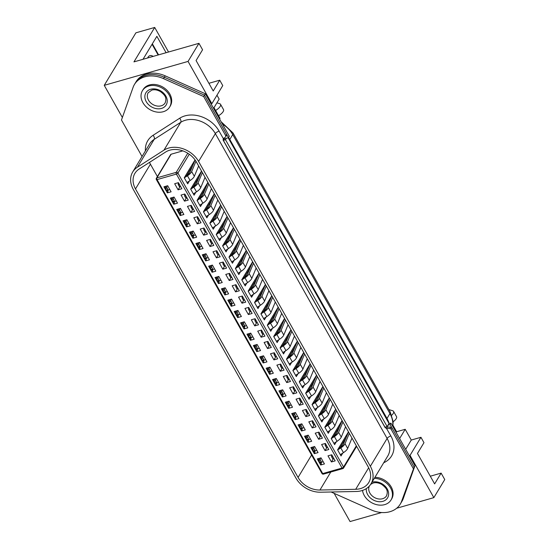 <?xml version="1.0" encoding="UTF-8"?>
<svg xmlns="http://www.w3.org/2000/svg" width="549" height="549" viewBox="0 0 549 549"><rect width="100%" height="100%" fill="white"/><g stroke="black" fill="none" stroke-linecap="round" stroke-linejoin="round"><path stroke-width="0.82" d="M228.48 137.71L204.502 95.155L164.343 77.237A25.927 20.203 -148.9 0 0 145.684 75.426A25.927 20.203 -148.9 0 0 135.315 83.036L136.152 81.643A25.927 20.203 -148.9 0 1 146.521 74.033A25.927 20.203 -148.9 0 1 165.18 75.844L205.347 93.762L229.324 136.317L228.48 137.71L224.184 138.938L223.347 140.324L384.993 427.204L387.141 426.587L225.495 139.714L226.332 138.321M331.102 491.993L371.241 509.904A25.927 20.203 -148.9 0 0 400.269 504.106L401.106 502.712A25.927 20.203 -148.9 0 0 402.465 499.844L414.111 467.137L390.126 424.583L387.978 425.201L387.141 426.587M226.421 135.5A1.297 1.009 -148.9 0 0 226.572 134.313L204.502 95.155L205.347 93.762M400.269 504.106A25.927 20.203 -148.9 0 0 401.628 501.23L402.465 499.844A25.927 20.203 -148.9 0 1 401.106 502.712L401.95 501.319A25.927 20.203 -148.9 0 0 403.309 498.451L414.948 465.751L390.97 423.197L389.021 423.471L387.978 425.201M403.309 498.451L414.948 465.751M390.97 423.197L390.126 424.583M228.192 137.792L389.021 423.471M225.495 139.714L223.347 140.324M216.924 102.821L219.682 103.692A8.029 2.958 -29.4 0 1 220.54 104.317A8.029 2.958 -29.4 0 1 215.592 110.486L220.025 118.358L219.6 119.071M168.55 52.011L154.708 27.45L133.956 61.879L198.951 43.33L188.053 61.419L104.248 85.335L122.372 117.486M143.008 59.299L156.863 36.316L166.1 52.711M211.056 103.905L211.866 103.672L188.053 61.419M211.866 103.672L222.764 85.589L219.73 80.209L213.232 90.99L196.075 60.541L202.574 49.76L198.951 43.33M430.292 476.209L441.128 473.121L444.752 479.551L433.847 497.634L410.041 455.375L409.231 455.608M216.965 95.21L219.161 99.108L213.575 108.373M214 107.666L215.592 110.486M393.002 425.338L396.611 431.74L396.186 432.454M396.611 431.74L405.203 429.291L399.624 438.555M405.203 429.291L411.27 440.051L405.684 449.315M411.27 440.051L420.939 437.292L410.041 455.375M420.939 437.292L423.972 442.672L417.473 453.453L434.63 483.902L441.128 473.121M334.163 493.366L350.049 521.55L381.63 512.54M396.673 508.244L433.847 497.634M154.708 27.45L135.905 32.816L104.248 85.335M208.901 83.297L219.73 80.209M388.877 409.561L392.72 410.776A8.029 2.958 -29.4 0 1 393.571 411.4L396.529 416.65A8.029 2.958 150.6 0 1 393.153 421.769M158.579 54.852L152.354 43.803M391.753 415.216A8.029 2.958 -29.4 0 0 393.571 411.4M220.54 104.317L223.498 109.567A8.029 2.958 150.6 0 1 218.55 115.736M158.119 54.982L152.073 44.256M163.293 111.715A15.88 12.373 -148.9 0 0 169.648 107.048A15.88 12.373 -148.9 0 0 166.326 91.306A15.88 12.373 -148.9 0 0 148.8 85.994A15.88 12.373 -148.9 0 0 142.445 90.66A15.88 12.373 -148.9 0 0 145.766 106.403A15.88 12.373 -148.9 0 0 163.293 111.715M169.648 107.048L170.272 106.005A15.88 12.373 -148.9 0 0 166.951 90.262A15.88 12.373 -148.9 0 0 149.431 84.951A15.88 12.373 -148.9 0 0 143.076 89.611L142.445 90.66M362.525 490.429A15.88 12.373 -148.9 0 0 384.684 504.627A15.88 12.373 -148.9 0 0 391.039 499.961A15.88 12.373 -148.9 0 0 389.207 485.913A15.88 12.373 -148.9 0 0 374.294 478.364M391.039 499.961L391.67 498.917A15.88 12.373 -148.9 0 0 389.831 484.87A15.88 12.373 -148.9 0 0 374.919 477.321M320.685 465.003L317.253 458.916L321.014 457.845L324.445 463.932L320.685 465.003L321.268 464.029L321.186 462.368M331.424 461.942L327.993 455.848L331.754 454.778L335.185 460.865L331.424 461.942L333.243 458.93M340.154 447.462L346.179 437.471M342.768 453.083L341.025 455.972L337.594 449.885L348.464 431.857M314.296 453.666L310.864 447.579L314.625 446.502L318.056 452.596L314.296 453.666L314.879 452.692L314.797 451.031M325.035 450.599L321.604 444.512L325.365 443.441L328.796 449.528L325.035 450.599L326.854 447.593M333.765 436.126L339.79 426.134M336.379 441.746L334.636 444.635L331.205 438.548L342.075 420.52M307.907 442.329L304.475 436.235L308.236 435.165L311.667 441.252L307.907 442.329L308.49 441.355L308.408 439.694M318.646 439.262L315.215 433.175L318.976 432.097L322.407 438.191L318.646 439.262L320.465 436.249M325.571 425.955L327.389 424.775L333.401 414.797M329.99 430.402L328.247 433.298L324.816 427.211L335.686 409.183M301.518 430.992L298.086 424.899L301.847 423.828L305.278 429.915L301.518 430.992L302.101 430.018L302.019 428.35M312.257 427.925L308.826 421.831L312.587 420.76L316.018 426.848L312.257 427.925L314.076 424.912A0.974 0.494 -105.9 0 1 314.007 424.933A0.974 0.494 -105.9 0 1 313.431 424.521L314.529 424.205M320.987 413.452L327.012 403.453M323.601 419.065L321.858 421.961L318.427 415.868L329.297 397.84M295.129 419.649L291.697 413.562L295.458 412.491L298.889 418.578L295.129 419.649L295.712 418.674L295.63 417.014M305.868 416.588L302.437 410.494L306.198 409.424L309.629 415.511L305.868 416.588L307.687 413.575A0.974 0.494 -105.9 0 1 307.618 413.596A0.974 0.494 -105.9 0 1 307.042 413.177L308.14 412.869M312.793 403.282L314.611 402.101L320.623 392.116M317.212 407.729L315.469 410.618L312.038 404.531L322.908 386.503M288.74 408.312L285.308 402.225L289.069 401.147L292.5 407.241L288.74 408.312L289.323 407.337L289.241 405.677M299.479 405.244L296.048 399.157L299.809 398.087L303.24 404.174L299.479 405.244L301.298 402.239M308.209 390.771L314.234 380.78M310.823 396.392L309.08 399.281L305.649 393.194L316.519 375.166M282.351 396.975L278.919 390.888L282.68 389.811L286.111 395.898L282.351 396.975L282.934 396.001L282.852 394.34M293.091 393.908L289.659 387.82L293.42 386.743L296.851 392.837L293.091 393.908L294.909 390.895M301.82 379.434L307.845 369.443M304.434 385.048L302.691 387.944L299.26 381.857L310.13 363.829M275.962 385.638L272.53 379.544L276.291 378.474L279.722 384.561L275.962 385.638L276.545 384.664L276.463 383.003M286.702 382.571L283.27 376.484L287.031 375.406L290.462 381.493L286.702 382.571L288.52 379.558M295.431 368.098L301.456 358.099M298.045 373.711L296.302 376.607L292.871 370.513L303.741 352.485M269.573 374.294L266.141 368.207L269.902 367.137L273.333 373.224L269.573 374.294L270.156 373.32L270.074 371.659M280.313 371.234L276.881 365.14L280.642 364.069L284.073 370.156L280.313 371.234L282.131 368.221A0.974 0.494 -105.9 0 1 282.062 368.242A0.974 0.494 -105.9 0 1 281.486 367.823L282.584 367.514M287.237 357.927L289.055 356.747L295.067 346.762M291.656 362.374L289.913 365.263L286.482 359.176L297.352 341.149M263.184 362.958L259.752 356.871L263.513 355.793L266.944 361.887L263.184 362.958L263.767 361.983L263.685 360.322M273.924 359.89L270.492 353.803L274.253 352.733L277.684 358.82L273.924 359.89L275.742 356.884A0.974 0.494 -105.9 0 1 275.673 356.898A0.974 0.494 -105.9 0 1 275.097 356.486L276.195 356.171M280.848 346.591L282.666 345.41L288.678 335.425M285.267 351.037L283.524 353.927L280.093 347.84L290.963 329.812M256.795 351.621L253.364 345.534L257.124 344.456L260.555 350.55L256.795 351.621L257.378 350.646L257.296 348.986M267.535 348.553L264.103 342.466L267.864 341.389L271.295 347.483L267.535 348.553L269.353 345.547M276.264 334.08L282.289 324.088M278.878 339.694L277.135 342.59L273.704 336.503L284.574 318.475M250.406 340.284L246.975 334.19L250.735 333.119L254.166 339.207L250.406 340.284L250.989 339.309L250.907 337.649M261.146 337.216L257.714 331.129L261.475 330.052L264.906 336.139L261.146 337.216L262.964 334.204M269.875 322.743L275.9 312.745M272.489 328.357L270.746 331.253L267.315 325.159L278.185 307.131M244.017 328.94L240.586 322.853L244.346 321.783L247.777 327.87L244.017 328.94L244.6 327.966L244.518 326.305M254.757 325.88L251.332 319.786L255.086 318.715L258.517 324.802L254.757 325.88L256.575 322.867M261.681 312.573L263.499 311.393L269.511 301.408M266.1 317.02L264.357 319.909L260.926 313.822L271.796 295.794M237.628 317.603L234.197 311.516L237.957 310.439L241.388 316.533L237.628 317.603L238.211 316.629L238.129 314.968M248.368 314.536L244.943 308.449L248.697 307.378L252.128 313.465L248.368 314.536L250.186 311.53A0.974 0.494 -105.9 0 1 250.118 311.544A0.974 0.494 -105.9 0 1 249.541 311.132L250.639 310.816M255.292 301.236L257.11 300.056L263.122 290.071M259.711 305.683L257.968 308.572L254.537 302.485L265.407 284.457M231.239 306.267L227.808 300.179L231.568 299.102L234.999 305.196L231.239 306.267L231.822 305.292L231.74 303.631M241.985 303.199L238.554 297.112L242.308 296.035L245.739 302.128L241.985 303.199L243.797 300.193A0.974 0.494 -105.9 0 1 243.729 300.207A0.974 0.494 -105.9 0 1 243.152 299.795L244.25 299.479M250.708 288.726L256.733 278.734M253.329 294.339L251.579 297.235L248.148 291.148L259.018 273.121M224.85 294.93L221.419 288.836L225.179 287.765L228.61 293.852L224.85 294.93L225.433 293.955L225.351 292.294M235.596 291.862L232.165 285.775L235.919 284.698L239.35 290.792L235.596 291.862L237.408 288.849M244.319 277.389L250.344 267.39M246.94 283.003L245.19 285.899L241.759 279.805L252.629 261.784M218.461 283.586L215.03 277.499L218.79 276.428L222.221 282.515L218.461 283.586L219.044 282.618L218.962 280.951M229.208 280.525L225.776 274.431L229.537 273.361L232.961 279.448L229.208 280.525L231.019 277.513M237.93 266.052L243.955 256.054M240.551 271.666L238.801 274.555L235.37 268.468L246.24 250.44M212.072 272.249L208.641 266.162L212.401 265.092L215.832 271.179L212.072 272.249L212.655 271.275L212.573 269.614M222.819 269.182L219.387 263.095L223.148 262.024L226.572 268.111L222.819 269.182L224.63 266.176M229.736 255.882L231.554 254.702L237.566 244.717M234.162 260.329L232.412 263.218L228.981 257.131L239.851 239.103M205.683 260.912L202.252 254.825L206.012 253.748L209.444 259.842L205.683 260.912L206.266 259.938L206.184 258.277M216.43 257.845L212.998 251.758L216.759 250.68L220.183 256.774L216.43 257.845L218.241 254.839A0.974 0.494 -105.9 0 1 218.173 254.853A0.974 0.494 -105.9 0 1 217.596 254.441L218.694 254.125M225.152 243.372L231.177 233.38M227.773 248.985L226.023 251.881L222.592 245.794L233.462 227.766M199.294 249.575L195.863 243.482L199.623 242.411L203.055 248.498L199.294 249.575L199.877 248.601L199.795 246.94M210.041 246.508L206.609 240.421L210.37 239.343L213.801 245.437L210.041 246.508L211.852 243.495M216.958 233.201L218.777 232.021L224.788 222.036M221.384 237.648L219.634 240.544L216.203 234.45L227.073 216.43M192.905 238.232L189.474 232.145L193.234 231.074L196.666 237.161L192.905 238.232L193.495 237.264L193.406 235.596M203.652 235.171L200.22 229.077L203.981 228.007L207.412 234.094L203.652 235.171L205.463 232.158M212.374 220.698L218.399 210.699M214.995 226.312L213.245 229.201L209.821 223.114L220.684 205.086M186.516 226.895L183.085 220.808L186.845 219.737L190.277 225.824L186.516 226.895L187.106 225.92L187.017 224.26M197.263 223.827L193.831 217.74L197.592 216.67L201.023 222.757L197.263 223.827L199.074 220.822M205.985 209.354L212.01 199.362M208.606 214.975L206.856 217.864L203.432 211.777L214.295 193.749M180.127 215.558L176.696 209.471L180.456 208.394L183.888 214.487L180.127 215.558L180.717 214.584L180.628 212.923M190.874 212.49L187.442 206.403L191.203 205.333L194.634 211.42L190.874 212.49L192.685 209.485M197.791 199.184L199.61 198.004L205.621 188.026M202.217 203.631L200.474 206.527L197.043 200.44L207.906 182.412M173.738 204.221L170.307 198.127L174.067 197.057L177.499 203.144L173.738 204.221L174.328 203.247L174.239 201.586M184.485 201.154L181.053 195.067L184.814 193.989L188.245 200.083L184.485 201.154L186.296 198.141A0.974 0.494 -105.9 0 1 186.235 198.162A0.974 0.494 -105.9 0 1 185.651 197.75L186.749 197.434M193.207 186.681L199.232 176.689M195.828 192.294L194.085 195.19L190.654 189.096L201.517 171.075M167.349 192.884L163.918 186.79L167.678 185.72L171.11 191.807L167.349 192.884L167.939 191.91L167.85 190.242M178.096 189.817L174.664 183.723L178.425 182.652L181.856 188.739L178.096 189.817L179.907 186.804A0.974 0.494 -105.9 0 1 179.846 186.825A0.974 0.494 -105.9 0 1 179.262 186.413L180.36 186.097M185.013 176.51L186.832 175.33L192.843 165.345M189.439 180.957L187.696 183.853L184.265 177.759L195.039 159.883M156.376 178.24A1.297 1.297 0 0 0 156.355 179.55A1.297 0.48 150.6 0 0 157.062 179.605L322.702 473.567L342.041 468.05L176.401 174.088L157.062 179.605A1.297 0.659 -105.9 0 1 156.89 177.862A1.297 1.009 -148.9 0 0 156.376 178.24L170.629 154.592A1.297 1.009 31.1 0 1 171.144 154.214L156.89 177.862L176.229 172.345L187.758 153.226M182.844 150.872L171.144 154.214M149.52 162.374A20.738 16.161 -148.9 0 0 150.46 164.254L157.391 176.552M167.939 191.91L167.116 190.455M165.338 187.291L164.899 186.516M174.328 203.247L173.505 201.792M171.727 198.635L171.288 197.853M180.717 214.584L179.894 213.129M178.116 209.972L177.677 209.19M187.106 225.92L186.283 224.472M184.505 221.309L184.066 220.526M193.495 237.264L192.672 235.809M190.894 232.646L190.455 231.863M199.877 248.601L199.061 247.146M197.283 243.989L196.844 243.207M206.266 259.938L205.45 258.483M203.672 255.326L203.233 254.544M212.655 271.275L211.839 269.827M210.061 266.663L209.622 265.881M219.044 282.618L218.228 281.163M216.45 278L216.011 277.218M225.433 293.955L224.616 292.5M222.839 289.344L222.4 288.561M231.822 305.292L231.005 303.837M229.228 300.68L228.789 299.898M238.211 316.629L237.394 315.181M235.617 312.017L235.171 311.235M244.6 327.966L243.783 326.518M242.006 323.354L241.56 322.572M250.989 339.309L250.172 337.855M248.395 334.698L247.949 333.916M257.378 350.646L256.561 349.191M254.784 346.035L254.338 345.252M263.767 361.983L262.95 360.535M261.173 357.372L260.727 356.589M270.156 373.32L269.339 371.872M267.562 368.708L267.116 367.926M276.545 384.664L275.728 383.209M273.951 380.045L273.505 379.27M282.934 396.001L282.117 394.546M280.34 391.389L279.894 390.607M289.323 407.337L288.506 405.889M286.729 402.726L286.283 401.943M295.712 418.674L294.895 417.226M293.118 414.063L292.672 413.28M302.101 430.018L301.284 428.563M299.507 425.4L299.061 424.624M308.49 441.355L307.673 439.9M305.896 436.743L305.45 435.961M314.879 452.692L314.062 451.244M312.285 448.08L311.839 447.298M321.268 464.029L320.451 462.581M318.674 459.417L318.228 458.635M196.439 162.065A20.738 16.161 -148.9 0 0 169.785 150.172A20.738 16.161 -148.9 0 0 165.661 152.011L139.096 169.065A20.738 16.161 -148.9 0 0 134.93 173.312A20.738 16.161 -148.9 0 0 135.5 188.925L298.066 477.438A20.738 16.161 -148.9 0 0 319.95 490.024L355.704 489.289A20.738 16.161 -148.9 0 0 368.77 482.502A20.738 16.161 -148.9 0 0 368.201 466.89L196.439 162.065M168.605 148.072A23.332 18.186 -148.9 0 0 163.959 150.145L137.401 167.191A23.332 18.186 -148.9 0 0 132.707 171.974A23.332 18.186 -148.9 0 0 133.352 189.535L295.918 478.049A23.332 18.186 -148.9 0 0 320.541 492.213L356.294 491.479A23.332 18.186 -148.9 0 0 370.994 483.841A23.332 18.186 -148.9 0 0 370.349 466.279L198.587 161.447A23.332 18.186 -148.9 0 0 168.605 148.072M370.994 483.841L387.766 456.02A23.332 18.186 -148.9 0 0 387.12 438.452L215.359 133.627A3.239 1.194 150.6 0 1 219.092 131.122L223.354 138.677L225.577 136.893A1.297 1.009 -148.9 0 0 225.728 135.706L203.665 96.549L163.506 78.631A25.927 20.203 -148.9 0 0 144.847 76.812A25.927 20.203 -148.9 0 0 134.471 84.429A25.927 20.203 -148.9 0 0 133.112 87.298L121.473 120.005L142.04 156.492M203.665 96.549L204.502 95.155L164.343 77.237A25.927 20.203 -148.9 0 0 145.684 75.426A25.927 20.203 -148.9 0 0 135.315 83.036L134.471 84.429M401.628 501.23L414.111 467.137L392.041 427.98A1.297 1.009 -148.9 0 0 390.778 427.197L387.32 426.992L386.475 428.385L390.854 435.947A26.572 20.711 31.1 0 1 383.696 462.766M413.267 468.53L391.204 429.373A1.297 1.009 -148.9 0 0 389.941 428.584L386.599 428.392M223.354 138.677L223.072 140.009L385.172 427.678L386.475 428.385M223.072 140.009L223.937 138.581L224.157 138.979M178.411 182.659L178.192 183.805A0.974 0.494 -105.9 0 0 178.404 184.889L179.262 186.413M186.832 175.33A5.833 2.148 -29.4 0 0 189.988 172.173L195.094 159.958M186.969 182.563L190.126 180.511A7.775 2.862 -29.4 0 0 194.332 176.304L198.649 165.976M195.972 161.276L191.67 171.576A7.775 2.862 150.6 0 1 187.463 175.783L184.306 177.835M167.129 185.878L166.91 187.024A0.974 0.494 74.1 0 0 167.122 188.108L167.98 189.631A0.974 0.494 74.1 0 0 168.564 190.043A0.974 0.494 74.1 0 0 168.605 190.029L169.778 189.446M165.517 186.337L165.304 187.483A0.974 0.494 -105.9 0 0 165.51 188.568L166.368 190.091L167.98 189.631M168.516 190.05L166.992 190.489A0.974 0.494 -105.9 0 1 166.951 190.503A0.974 0.494 -105.9 0 1 166.368 190.091M173.518 197.215L173.299 198.361A0.974 0.494 74.1 0 0 173.511 199.445L174.369 200.968A0.974 0.494 74.1 0 0 174.953 201.38A0.974 0.494 74.1 0 0 174.994 201.366L176.167 200.783M171.906 197.674L171.693 198.82A0.974 0.494 -105.9 0 0 171.899 199.905L172.757 201.428L174.369 200.968M174.905 201.387L173.381 201.826A0.974 0.494 -105.9 0 1 173.34 201.84A0.974 0.494 -105.9 0 1 172.757 201.428M179.907 208.551L179.688 209.704A0.974 0.494 74.1 0 0 179.9 210.782L180.758 212.305A0.974 0.494 74.1 0 0 181.342 212.717A0.974 0.494 74.1 0 0 181.383 212.703L182.556 212.12M178.295 209.011L178.082 210.164A0.974 0.494 -105.9 0 0 178.288 211.241L179.146 212.765L180.758 212.305M181.294 212.731L179.77 213.163A0.974 0.494 -105.9 0 1 179.729 213.177A0.974 0.494 -105.9 0 1 179.146 212.765M186.296 219.888L186.077 221.041A0.974 0.494 74.1 0 0 186.289 222.125L187.147 223.642A0.974 0.494 74.1 0 0 187.731 224.061A0.974 0.494 74.1 0 0 187.772 224.04L188.945 223.464M184.684 220.348L184.464 221.501A0.974 0.494 -105.9 0 0 184.677 222.585L185.535 224.102L187.147 223.642M187.683 224.067L186.159 224.5A0.974 0.494 -105.9 0 1 186.118 224.52A0.974 0.494 -105.9 0 1 185.535 224.102M192.685 231.232L192.466 232.378A0.974 0.494 74.1 0 0 192.678 233.462L193.536 234.986A0.974 0.494 74.1 0 0 194.12 235.397A0.974 0.494 74.1 0 0 194.161 235.384L195.334 234.8M191.073 231.692L190.853 232.838A0.974 0.494 -105.9 0 0 191.066 233.922L191.924 235.446L193.536 234.986M194.072 235.404L192.548 235.844A0.974 0.494 -105.9 0 1 192.507 235.857A0.974 0.494 -105.9 0 1 191.924 235.446M199.074 242.569L198.855 243.715A0.974 0.494 74.1 0 0 199.067 244.799L199.925 246.323A0.974 0.494 74.1 0 0 200.509 246.734A0.974 0.494 74.1 0 0 200.55 246.721L201.723 246.137M197.462 243.029L197.242 244.175A0.974 0.494 -105.9 0 0 197.455 245.259L198.313 246.782L199.925 246.323M200.46 246.741L198.937 247.18A0.974 0.494 -105.9 0 1 198.896 247.194A0.974 0.494 -105.9 0 1 198.313 246.782M205.463 253.906L205.244 255.059A0.974 0.494 74.1 0 0 205.456 256.136L206.314 257.659A0.974 0.494 74.1 0 0 206.898 258.071A0.974 0.494 74.1 0 0 206.939 258.057L208.112 257.474M203.851 254.365L203.631 255.518A0.974 0.494 -105.9 0 0 203.844 256.596L204.702 258.119L206.314 257.659M206.849 258.085L205.326 258.517A0.974 0.494 -105.9 0 1 205.285 258.531A0.974 0.494 -105.9 0 1 204.702 258.119M184.8 193.996L184.581 195.142A0.974 0.494 -105.9 0 0 184.793 196.226L185.651 197.75M191.402 187.847L193.221 186.667A5.833 2.148 -29.4 0 0 196.377 183.51L201.552 171.13M193.358 193.9L196.515 191.848A7.775 2.862 -29.4 0 0 200.721 187.641L205.038 177.313M202.375 172.592L198.059 182.92A7.775 2.862 150.6 0 1 193.852 187.127L190.695 189.172M191.189 205.333L190.97 206.479A0.974 0.494 -105.9 0 0 191.182 207.563L192.04 209.087L193.138 208.771M199.61 198.004A5.833 2.148 -29.4 0 0 202.766 194.854L207.941 182.467M192.624 209.498L192.665 209.485A0.974 0.494 -105.9 0 1 192.624 209.498A0.974 0.494 -105.9 0 1 192.04 209.087M199.747 205.237L202.904 203.185A7.775 2.862 -29.4 0 0 207.11 198.978L211.427 188.657M208.764 183.929L204.448 194.257A7.775 2.862 150.6 0 1 200.241 198.464L197.084 200.515M197.578 216.67L197.359 217.823A0.974 0.494 -105.9 0 0 197.571 218.907L198.429 220.423L199.527 220.115M204.18 210.528L205.999 209.347A5.833 2.148 -29.4 0 0 209.155 206.191L214.33 193.811M199.006 220.842L199.054 220.822A0.974 0.494 -105.9 0 1 199.006 220.842A0.974 0.494 -105.9 0 1 198.429 220.423M206.136 216.574L209.293 214.529A7.775 2.862 -29.4 0 0 213.499 210.315L217.816 199.994M215.153 195.266L210.837 205.594A7.775 2.862 150.6 0 1 206.63 209.8L203.473 211.852M203.967 228.007L203.748 229.159A0.974 0.494 -105.9 0 0 203.96 230.244L204.818 231.767L205.916 231.452M210.569 221.865L212.388 220.684A5.833 2.148 -29.4 0 0 215.544 217.528L220.719 205.148M205.395 232.179L205.443 232.158A0.974 0.494 -105.9 0 1 205.395 232.179A0.974 0.494 -105.9 0 1 204.818 231.767M212.525 227.917L215.682 225.865A7.775 2.862 -29.4 0 0 219.888 221.659L224.205 211.331M221.542 206.609L217.226 216.93A7.775 2.862 150.6 0 1 213.019 221.137L209.862 223.189M210.356 239.35L210.137 240.496A0.974 0.494 -105.9 0 0 210.349 241.581L211.207 243.104L212.305 242.788M218.777 232.021A5.833 2.148 -29.4 0 0 221.933 228.864L227.108 216.484M211.784 243.516L211.832 243.502A0.974 0.494 -105.9 0 1 211.784 243.516A0.974 0.494 -105.9 0 1 211.207 243.104M218.914 239.254L222.071 237.202A7.775 2.862 -29.4 0 0 226.277 232.996L230.594 222.668M227.931 217.946L223.615 228.267A7.775 2.862 150.6 0 1 219.408 232.481L216.251 234.526M216.745 250.687L216.526 251.833A0.974 0.494 -105.9 0 0 216.738 252.917L217.596 254.441M223.347 244.538L225.165 243.358A5.833 2.148 -29.4 0 0 228.322 240.208L233.497 227.821M225.303 250.591L228.459 248.539A7.775 2.862 -29.4 0 0 232.666 244.332L236.983 234.011M234.32 229.283L230.004 239.611A7.775 2.862 150.6 0 1 225.797 243.818L222.64 245.87M211.852 265.242L211.633 266.395A0.974 0.494 74.1 0 0 211.845 267.48L212.703 268.996A0.974 0.494 74.1 0 0 213.287 269.415A0.974 0.494 74.1 0 0 213.328 269.394L214.501 268.818M210.24 265.702L210.02 266.855A0.974 0.494 -105.9 0 0 210.233 267.939L211.091 269.456L212.703 268.996M213.238 269.422L211.715 269.854A0.974 0.494 -105.9 0 1 211.674 269.875A0.974 0.494 -105.9 0 1 211.091 269.456M218.241 276.586L218.022 277.732A0.974 0.494 74.1 0 0 218.234 278.817L219.092 280.34A0.974 0.494 74.1 0 0 219.675 280.752A0.974 0.494 74.1 0 0 219.717 280.731L220.89 280.155M216.629 277.046L216.409 278.192A0.974 0.494 -105.9 0 0 216.622 279.276L217.479 280.8L219.092 280.34M219.627 280.759L218.104 281.191A0.974 0.494 -105.9 0 1 218.063 281.212A0.974 0.494 -105.9 0 1 217.479 280.8M224.63 287.923L224.411 289.069A0.974 0.494 74.1 0 0 224.623 290.153L225.481 291.677A0.974 0.494 74.1 0 0 226.064 292.089A0.974 0.494 74.1 0 0 226.106 292.075L227.279 291.492M223.018 288.383L222.798 289.529A0.974 0.494 -105.9 0 0 223.011 290.613L223.868 292.137L225.481 291.677M226.016 292.095L224.493 292.535A0.974 0.494 -105.9 0 1 224.452 292.548A0.974 0.494 -105.9 0 1 223.868 292.137M231.019 299.26L230.8 300.406A0.974 0.494 74.1 0 0 231.012 301.49L231.87 303.014A0.974 0.494 74.1 0 0 232.453 303.425A0.974 0.494 74.1 0 0 232.495 303.412L233.668 302.828M229.407 299.72L229.187 300.873A0.974 0.494 -105.9 0 0 229.4 301.95L230.257 303.473L231.87 303.014M232.405 303.439L230.882 303.872A0.974 0.494 -105.9 0 1 230.841 303.885A0.974 0.494 -105.9 0 1 230.257 303.473M237.408 310.597L237.189 311.75A0.974 0.494 74.1 0 0 237.401 312.834L238.259 314.351A0.974 0.494 74.1 0 0 238.842 314.769A0.974 0.494 74.1 0 0 238.884 314.749L240.057 314.172M235.796 311.057L235.576 312.209A0.974 0.494 -105.9 0 0 235.789 313.294L236.646 314.81L238.259 314.351M238.794 314.776L237.271 315.208A0.974 0.494 -105.9 0 1 237.23 315.229A0.974 0.494 -105.9 0 1 236.646 314.81M243.797 321.94L243.578 323.087A0.974 0.494 74.1 0 0 243.79 324.171L244.648 325.694A0.974 0.494 74.1 0 0 245.231 326.106A0.974 0.494 74.1 0 0 245.273 326.085L246.446 325.509M242.184 322.4L241.965 323.546A0.974 0.494 -105.9 0 0 242.178 324.631L243.035 326.154L244.648 325.694M245.183 326.113L243.66 326.545A0.974 0.494 -105.9 0 1 243.619 326.566A0.974 0.494 -105.9 0 1 243.035 326.154M250.186 333.277L249.967 334.423A0.974 0.494 74.1 0 0 250.179 335.508L251.037 337.031A0.974 0.494 74.1 0 0 251.62 337.443A0.974 0.494 74.1 0 0 251.662 337.429L252.835 336.846M248.573 333.737L248.354 334.883A0.974 0.494 -105.9 0 0 248.567 335.967L249.424 337.491L251.037 337.031M251.572 337.45L250.049 337.889A0.974 0.494 -105.9 0 1 250.008 337.903A0.974 0.494 -105.9 0 1 249.424 337.491M256.575 344.614L256.356 345.76A0.974 0.494 74.1 0 0 256.568 346.844L257.426 348.368A0.974 0.494 74.1 0 0 258.009 348.78A0.974 0.494 74.1 0 0 258.051 348.766L259.224 348.183M254.962 345.074L254.743 346.22A0.974 0.494 -105.9 0 0 254.956 347.304L255.813 348.828L257.426 348.368M257.961 348.793L256.438 349.226A0.974 0.494 -105.9 0 1 256.397 349.239A0.974 0.494 -105.9 0 1 255.813 348.828M262.964 355.951L262.745 357.104A0.974 0.494 74.1 0 0 262.957 358.188L263.815 359.705A0.974 0.494 74.1 0 0 264.398 360.123A0.974 0.494 74.1 0 0 264.44 360.103L265.613 359.526M261.351 356.411L261.132 357.564A0.974 0.494 -105.9 0 0 261.345 358.648L262.202 360.165L263.815 359.705M264.35 360.13L262.827 360.563A0.974 0.494 -105.9 0 1 262.786 360.583A0.974 0.494 -105.9 0 1 262.202 360.165M269.353 367.288L269.134 368.441A0.974 0.494 74.1 0 0 269.346 369.525L270.204 371.049A0.974 0.494 74.1 0 0 270.781 371.46A0.974 0.494 74.1 0 0 270.829 371.44L272.002 370.863M267.74 367.755L267.521 368.901A0.974 0.494 -105.9 0 0 267.734 369.985L268.591 371.508L270.204 371.049M270.739 371.467L269.216 371.899A0.974 0.494 -105.9 0 1 269.175 371.92A0.974 0.494 -105.9 0 1 268.591 371.508M275.742 378.632L275.523 379.778A0.974 0.494 74.1 0 0 275.735 380.862L276.593 382.385A0.974 0.494 74.1 0 0 277.17 382.797A0.974 0.494 74.1 0 0 277.218 382.783L278.391 382.2M274.129 379.091L273.91 380.237A0.974 0.494 -105.9 0 0 274.123 381.322L274.98 382.845L276.593 382.385M277.128 382.804L275.605 383.243A0.974 0.494 -105.9 0 1 275.564 383.257A0.974 0.494 -105.9 0 1 274.98 382.845M282.131 389.968L281.912 391.114A0.974 0.494 74.1 0 0 282.124 392.199L282.982 393.722A0.974 0.494 74.1 0 0 283.558 394.134A0.974 0.494 74.1 0 0 283.607 394.12L284.78 393.537M280.518 390.428L280.299 391.574A0.974 0.494 -105.9 0 0 280.512 392.659L281.369 394.182L282.982 393.722M283.517 394.148L281.994 394.58A0.974 0.494 -105.9 0 1 281.953 394.594A0.974 0.494 -105.9 0 1 281.369 394.182M288.52 401.305L288.3 402.458A0.974 0.494 74.1 0 0 288.513 403.536L289.371 405.059A0.974 0.494 74.1 0 0 289.947 405.478A0.974 0.494 74.1 0 0 289.996 405.457L291.169 404.881M286.907 401.765L286.688 402.918A0.974 0.494 -105.9 0 0 286.901 404.002L287.758 405.519L289.371 405.059M289.906 405.485L288.383 405.917A0.974 0.494 -105.9 0 1 288.342 405.937A0.974 0.494 -105.9 0 1 287.758 405.519M294.909 412.642L294.689 413.795A0.974 0.494 74.1 0 0 294.902 414.879L295.76 416.403A0.974 0.494 74.1 0 0 296.336 416.815A0.974 0.494 74.1 0 0 296.385 416.794L297.558 416.217M293.296 413.102L293.077 414.255A0.974 0.494 -105.9 0 0 293.29 415.339L294.147 416.863L295.76 416.403M296.295 416.821L294.772 417.254A0.974 0.494 -105.9 0 1 294.731 417.274A0.974 0.494 -105.9 0 1 294.147 416.863M301.298 423.986L301.078 425.132A0.974 0.494 74.1 0 0 301.291 426.216L302.149 427.74A0.974 0.494 74.1 0 0 302.725 428.151A0.974 0.494 74.1 0 0 302.774 428.138L303.947 427.554M299.685 424.446L299.466 425.592A0.974 0.494 -105.9 0 0 299.679 426.676L300.536 428.199L302.149 427.74M302.684 428.158L301.161 428.597A0.974 0.494 -105.9 0 1 301.12 428.611A0.974 0.494 -105.9 0 1 300.536 428.199M307.687 435.323L307.467 436.469A0.974 0.494 74.1 0 0 307.68 437.553L308.538 439.076A0.974 0.494 74.1 0 0 309.114 439.488A0.974 0.494 74.1 0 0 309.162 439.474L310.336 438.891M306.074 435.782L305.855 436.929A0.974 0.494 -105.9 0 0 306.067 438.013L306.925 439.536L308.538 439.076M309.073 439.495L307.55 439.934A0.974 0.494 -105.9 0 1 307.509 439.948A0.974 0.494 -105.9 0 1 306.925 439.536M314.076 446.66L313.856 447.812A0.974 0.494 74.1 0 0 314.069 448.89L314.927 450.413A0.974 0.494 74.1 0 0 315.503 450.825A0.974 0.494 74.1 0 0 315.551 450.811L316.725 450.235M312.463 447.119L312.244 448.272A0.974 0.494 -105.9 0 0 312.456 449.35L313.314 450.873L314.927 450.413M315.462 450.839L313.939 451.271A0.974 0.494 -105.9 0 1 313.898 451.292A0.974 0.494 -105.9 0 1 313.314 450.873M320.465 457.996L320.245 459.149A0.974 0.494 74.1 0 0 320.458 460.234L321.316 461.757A0.974 0.494 74.1 0 0 321.892 462.169A0.974 0.494 74.1 0 0 321.94 462.148L323.114 461.572M318.852 458.456L318.633 459.609A0.974 0.494 -105.9 0 0 318.845 460.693L319.703 462.217L321.316 461.757M321.851 462.176L320.328 462.608A0.974 0.494 -105.9 0 1 320.287 462.629A0.974 0.494 -105.9 0 1 319.703 462.217M223.134 262.024L222.915 263.177A0.974 0.494 -105.9 0 0 223.127 264.254L223.985 265.778L225.083 265.469M231.554 254.702A5.833 2.148 -29.4 0 0 234.711 251.545L239.886 239.165M224.562 266.196L224.61 266.176A0.974 0.494 -105.9 0 1 224.562 266.196A0.974 0.494 -105.9 0 1 223.985 265.778M231.692 261.928L234.848 259.876A7.775 2.862 -29.4 0 0 239.055 255.669L243.372 245.348M240.709 240.62L236.393 250.948A7.775 2.862 150.6 0 1 232.186 255.155L229.029 257.207M229.523 273.361L229.304 274.514A0.974 0.494 -105.9 0 0 229.516 275.598L230.374 277.121L231.472 276.806M236.125 267.219L237.943 266.039A5.833 2.148 -29.4 0 0 241.1 262.882L246.275 250.502M230.951 277.533L230.999 277.513A0.974 0.494 -105.9 0 1 230.951 277.533A0.974 0.494 -105.9 0 1 230.374 277.121M238.081 273.265L241.237 271.22A7.775 2.862 -29.4 0 0 245.444 267.013L249.761 256.685M247.098 251.964L242.782 262.285A7.775 2.862 150.6 0 1 238.575 266.491L235.418 268.543M235.912 284.705L235.693 285.851A0.974 0.494 -105.9 0 0 235.905 286.935L236.763 288.458L237.861 288.143M242.514 278.556L244.332 277.375A5.833 2.148 -29.4 0 0 247.489 274.219L252.664 261.839M237.34 288.87L237.388 288.856A0.974 0.494 -105.9 0 1 237.34 288.87A0.974 0.494 -105.9 0 1 236.763 288.458M244.47 284.608L247.626 282.557A7.775 2.862 -29.4 0 0 251.833 278.35L256.15 268.022M253.487 263.3L249.171 273.622A7.775 2.862 150.6 0 1 244.964 277.835L241.807 279.88M242.301 296.041L242.082 297.187A0.974 0.494 -105.9 0 0 242.294 298.272L243.152 299.795M248.903 289.893L250.721 288.712A5.833 2.148 -29.4 0 0 253.878 285.562L259.053 273.176M250.859 295.945L254.015 293.893A7.775 2.862 -29.4 0 0 258.222 289.687L262.532 279.366M259.876 274.637L255.559 284.965A7.775 2.862 150.6 0 1 251.353 289.172L248.196 291.224M248.69 307.378L248.471 308.531A0.974 0.494 -105.9 0 0 248.683 309.609L249.541 311.132M257.11 300.056A5.833 2.148 -29.4 0 0 260.267 296.899L265.442 284.519M257.248 307.282L260.404 305.23A7.775 2.862 -29.4 0 0 264.611 301.024L268.921 290.702M266.265 285.974L261.948 296.302A7.775 2.862 150.6 0 1 257.742 300.509L254.585 302.561M255.079 318.715L254.86 319.868A0.974 0.494 -105.9 0 0 255.072 320.952L255.93 322.476L257.028 322.16M263.499 311.393A5.833 2.148 -29.4 0 0 266.656 308.236L271.83 295.856M256.507 322.887L256.555 322.867A0.974 0.494 -105.9 0 1 256.507 322.887A0.974 0.494 -105.9 0 1 255.93 322.476M263.63 318.619L266.793 316.574A7.775 2.862 -29.4 0 0 271 312.367L275.31 302.039M272.654 297.318L268.337 307.639A7.775 2.862 150.6 0 1 264.131 311.846L260.974 313.898M261.468 330.059L261.249 331.205A0.974 0.494 -105.9 0 0 261.461 332.289L262.319 333.813L263.417 333.497M268.07 323.91L269.888 322.73A5.833 2.148 -29.4 0 0 273.045 319.573L278.219 307.193M262.896 334.224L262.944 334.211A0.974 0.494 -105.9 0 1 262.896 334.224A0.974 0.494 -105.9 0 1 262.319 333.813M270.019 329.963L273.182 327.911A7.775 2.862 -29.4 0 0 277.389 323.704L281.699 313.376M279.043 308.655L274.726 318.976A7.775 2.862 150.6 0 1 270.52 323.183L267.363 325.234M267.857 341.396L267.637 342.542A0.974 0.494 -105.9 0 0 267.85 343.626L268.708 345.149L269.806 344.834M274.459 335.247L276.277 334.067A5.833 2.148 -29.4 0 0 279.434 330.917L284.608 318.53M269.284 345.561L269.333 345.547A0.974 0.494 -105.9 0 1 269.284 345.561A0.974 0.494 -105.9 0 1 268.708 345.149M276.408 341.3L279.571 339.248A7.775 2.862 -29.4 0 0 283.778 335.041L288.088 324.72M285.432 319.992L281.115 330.32A7.775 2.862 150.6 0 1 276.909 334.526L273.752 336.578M274.246 352.733L274.026 353.885A0.974 0.494 -105.9 0 0 274.239 354.963L275.097 356.486M282.666 345.41A5.833 2.148 -29.4 0 0 285.823 342.253L290.997 329.874M282.797 352.636L285.96 350.585A7.775 2.862 -29.4 0 0 290.167 346.378L294.477 336.057M291.821 331.328L287.504 341.656A7.775 2.862 150.6 0 1 283.298 345.863L280.141 347.915M280.635 364.069L280.415 365.222A0.974 0.494 -105.9 0 0 280.628 366.307L281.486 367.823M289.055 356.747A5.833 2.148 -29.4 0 0 292.212 353.59L297.386 341.21M289.186 363.973L292.349 361.928A7.775 2.862 -29.4 0 0 296.556 357.722L300.866 347.393M298.21 342.672L293.893 352.993A7.775 2.862 150.6 0 1 289.687 357.2L286.53 359.252M287.024 375.413L286.804 376.559A0.974 0.494 -105.9 0 0 287.017 377.643L287.875 379.167L288.973 378.851M293.626 369.264L295.444 368.084A5.833 2.148 -29.4 0 0 298.601 364.927L303.775 352.547M288.451 379.579L288.5 379.565A0.974 0.494 -105.9 0 1 288.451 379.579A0.974 0.494 -105.9 0 1 287.875 379.167M295.575 375.317L298.738 373.265A7.775 2.862 -29.4 0 0 302.945 369.058L307.255 358.73M304.599 354.009L300.282 364.33A7.775 2.862 150.6 0 1 296.076 368.537L292.919 370.589M293.413 386.75L293.193 387.896A0.974 0.494 -105.9 0 0 293.406 388.98L294.264 390.504L295.362 390.188M300.015 380.601L301.833 379.421A5.833 2.148 -29.4 0 0 304.99 376.271L310.164 363.884M294.84 390.915L294.888 390.902A0.974 0.494 -105.9 0 1 294.84 390.915A0.974 0.494 -105.9 0 1 294.264 390.504M301.964 386.654L305.127 384.602A7.775 2.862 -29.4 0 0 309.334 380.395L313.644 370.067M310.988 365.346L306.671 375.674A7.775 2.862 150.6 0 1 302.465 379.881L299.308 381.926M299.802 398.087L299.582 399.24A0.974 0.494 -105.9 0 0 299.795 400.317L300.653 401.841L301.751 401.525M306.404 391.938L308.222 390.764A5.833 2.148 -29.4 0 0 311.379 387.608L316.553 375.228M301.229 402.252L301.277 402.239A0.974 0.494 -105.9 0 1 301.229 402.252A0.974 0.494 -105.9 0 1 300.653 401.841M308.353 397.991L311.516 395.939A7.775 2.862 -29.4 0 0 315.723 391.732L320.033 381.411M317.37 376.683L313.06 387.011A7.775 2.862 150.6 0 1 308.854 391.217L305.697 393.269M306.191 409.424L305.971 410.577A0.974 0.494 -105.9 0 0 306.184 411.661L307.042 413.177M314.611 402.101A5.833 2.148 -29.4 0 0 317.768 398.945L322.942 386.565M314.742 409.328L317.905 407.283A7.775 2.862 -29.4 0 0 322.112 403.076L326.422 392.748M323.759 388.026L319.449 398.348A7.775 2.862 150.6 0 1 315.243 402.554L312.086 404.606M312.58 420.767L312.36 421.913A0.974 0.494 -105.9 0 0 312.573 422.998L313.431 424.521M319.182 414.619L321 413.438A5.833 2.148 -29.4 0 0 324.157 410.281L329.331 397.901M321.131 420.671L324.294 418.619A7.775 2.862 -29.4 0 0 328.501 414.413L332.811 404.085M330.148 399.363L325.838 409.684A7.775 2.862 150.6 0 1 321.632 413.891L318.468 415.943M318.969 432.104L318.749 433.25A0.974 0.494 -105.9 0 0 318.962 434.334L319.82 435.858L320.918 435.542M327.389 424.775A5.833 2.148 -29.4 0 0 330.546 421.618L335.72 409.238M320.396 436.27L320.444 436.256A0.974 0.494 -105.9 0 1 320.396 436.27A0.974 0.494 -105.9 0 1 319.82 435.858M327.52 432.008L330.683 429.956A7.775 2.862 -29.4 0 0 334.89 425.75L339.2 415.421M336.537 410.7L332.227 421.028A7.775 2.862 150.6 0 1 328.021 425.235L324.857 427.28M325.358 443.441L325.138 444.594A0.974 0.494 -105.9 0 0 325.351 445.671L326.209 447.195L327.307 446.879M331.96 437.292L333.778 436.119A5.833 2.148 -29.4 0 0 336.935 432.962L342.109 420.575M326.785 447.607L326.827 447.593A0.974 0.494 -105.9 0 1 326.785 447.607A0.974 0.494 -105.9 0 1 326.209 447.195M333.909 443.345L337.072 441.293A7.775 2.862 -29.4 0 0 341.279 437.086L345.589 426.765M342.926 422.037L338.616 432.365A7.775 2.862 150.6 0 1 334.41 436.572L331.246 438.624M331.747 454.778L331.527 455.931A0.974 0.494 -105.9 0 0 331.74 457.015L332.598 458.532L333.696 458.223M338.349 448.636L340.167 447.456A5.833 2.148 -29.4 0 0 343.324 444.299L348.498 431.919M333.174 458.95L333.216 458.93A0.974 0.494 -105.9 0 1 333.174 458.95A0.974 0.494 -105.9 0 1 332.598 458.532M340.298 454.682L343.461 452.637A7.775 2.862 -29.4 0 0 347.668 448.43L351.978 438.102M349.315 433.374L345.005 443.702A7.775 2.862 150.6 0 1 340.799 447.909L337.635 449.96M163.506 78.631L165.18 75.844M392.679 426.23A24.63 19.194 -148.9 0 0 389.941 413.589L387.004 418.455A24.63 19.194 31.1 0 1 389.131 423.499M228.597 137.525A24.63 19.194 31.1 0 1 229.798 139.46L387.004 418.455A2.917 1.077 150.6 0 0 386.839 419.093M392.81 426.47L393.153 421.666L390.215 411.942A6.478 2.388 -29.4 0 1 389.941 413.589L232.735 134.587L229.798 139.46A2.917 1.077 150.6 0 0 229.674 140.201M221.089 121.713L233.009 132.94A6.478 2.388 150.6 0 1 232.735 134.587A24.63 19.194 -148.9 0 0 222.441 124.108M147.654 57.974A10.561 5.353 -105.9 0 1 153.137 56.41M150.646 89.274A11.831 9.216 31.1 0 1 165.853 96.054A11.831 9.216 31.1 0 1 161.447 108.434A11.831 9.216 31.1 0 1 146.24 101.654A11.831 9.216 31.1 0 1 150.646 89.274M161.186 105.813A9.882 7.7 -148.9 0 0 165.139 102.91C167.109 97.399 164.844 95.08 160.418 91.573C157.35 89.864 154.482 89.37 151.812 90.098L148.209 92.706A9.882 7.7 -148.9 0 0 150.275 102.505A9.882 7.7 -148.9 0 0 161.186 105.813M371.982 482.2A11.831 9.216 31.1 0 1 372.044 482.187A11.831 9.216 31.1 0 1 387.244 488.967A11.831 9.216 31.1 0 1 382.838 501.347A11.831 9.216 31.1 0 1 371.268 498.691A11.831 9.216 31.1 0 1 366.307 488.617M369.388 486.009A9.882 7.7 -148.9 0 0 371.872 495.617A9.882 7.7 -148.9 0 0 382.578 498.725A9.882 7.7 -148.9 0 0 386.53 495.822C388.507 490.305 386.235 487.992 381.816 484.486C378.748 482.77 375.873 482.283 373.203 483.01L370.671 484.348M189.268 154.221L177.897 173.086L343.537 467.048L356.328 445.822M177.897 173.086A1.297 1.009 -148.9 0 0 176.229 172.345A1.297 0.659 -105.9 0 0 176.401 174.088A1.297 0.48 150.6 0 0 177.897 173.086M343.537 467.048A1.297 0.48 150.6 0 1 342.041 468.05A1.297 0.659 -105.9 0 0 342.816 468.599A1.297 1.297 0 0 0 343.571 468.023A1.297 1.009 -148.9 0 0 343.537 467.048M323.711 473.924A1.297 0.659 -105.9 0 1 323.478 474.116L342.816 468.599A1.297 0.659 -105.9 0 0 343.05 468.407A1.297 1.009 -148.9 0 0 343.571 468.023L356.63 446.358M322.702 473.567A1.297 0.48 150.6 0 1 321.995 473.513A1.297 1.297 0 0 0 323.478 474.116A1.297 0.659 -105.9 0 1 322.702 473.567M198.587 161.447L215.359 133.627A23.332 18.186 -148.9 0 0 185.377 120.252A23.332 18.186 -148.9 0 0 180.731 122.317L154.173 139.371A23.332 18.186 -148.9 0 0 149.479 144.154L132.707 171.974M145.41 150.9A26.572 20.711 31.1 0 1 153.096 135.294L179.653 118.248A26.572 20.711 31.1 0 1 184.944 115.887A26.572 20.711 31.1 0 1 219.092 131.122M163.959 150.145L180.731 122.317A3.239 1.894 -122.7 0 0 179.653 118.248M389.941 428.584L390.778 427.197M385.172 427.678L385.549 427.04M391.204 429.373L392.041 427.98M225.728 135.706L226.572 134.313M370.349 466.279L387.12 438.452A3.239 1.194 150.6 0 1 390.854 435.947M137.401 167.191L154.173 139.371A3.239 1.894 -122.7 0 0 153.096 135.294M355.704 489.289L368.674 467.775M135.5 188.925L150.419 164.178M298.066 477.438L311.578 455.025M319.95 490.024L330.8 472.03M178.404 184.889L179.502 184.574M187.463 175.783L190.126 180.511M191.67 171.576L194.332 176.304M178.192 183.805L178.947 183.592M165.51 188.568L167.122 188.108M165.304 187.483L166.91 187.024M171.899 199.905L173.511 199.445M171.693 198.82L173.299 198.361M178.288 211.241L179.9 210.782M178.082 210.164L179.688 209.704M184.677 222.585L186.289 222.125M184.464 221.501L186.077 221.041M191.066 233.922L192.678 233.462M190.853 232.838L192.466 232.378M197.455 245.259L199.067 244.799M197.242 244.175L198.855 243.715M203.844 256.596L205.456 256.136M203.631 255.518L205.244 255.059M184.793 196.226L185.891 195.911M193.852 187.127L196.515 191.848M198.059 182.92L200.721 187.641M186.276 198.148L187.031 197.928M184.581 195.142L185.336 194.929M191.182 207.563L192.28 207.248M200.241 198.464L202.904 203.185M204.448 194.257L207.11 198.978M190.97 206.479L191.725 206.266M197.571 218.907L198.669 218.591M206.63 209.8L209.293 214.529M210.837 205.594L213.499 210.315M197.359 217.823L198.114 217.603M203.96 230.244L205.058 229.928M213.019 221.137L215.682 225.865M217.226 216.93L219.888 221.659M203.748 229.159L204.502 228.94M210.349 241.581L211.447 241.265M219.408 232.481L222.071 237.202M223.615 228.267L226.277 232.996M210.137 240.496L210.891 240.284M216.738 252.917L217.836 252.602M225.797 243.818L228.459 248.539M230.004 239.611L232.666 244.332M216.526 251.833L217.28 251.62M210.233 267.939L211.845 267.48M210.02 266.855L211.633 266.395M216.622 279.276L218.234 278.817M216.409 278.192L218.022 277.732M223.011 290.613L224.623 290.153M222.798 289.529L224.411 289.069M229.4 301.95L231.012 301.49M229.187 300.873L230.8 300.406M235.789 313.294L237.401 312.834M235.576 312.209L237.189 311.75M242.178 324.631L243.79 324.171M241.965 323.546L243.578 323.087M248.567 335.967L250.179 335.508M248.354 334.883L249.967 334.423M254.956 347.304L256.568 346.844M254.743 346.22L256.356 345.76M261.345 358.648L262.957 358.188M261.132 357.564L262.745 357.104M267.734 369.985L269.346 369.525M267.521 368.901L269.134 368.441M274.123 381.322L275.735 380.862M273.91 380.237L275.523 379.778M280.512 392.659L282.124 392.199M280.299 391.574L281.912 391.114M286.901 404.002L288.513 403.536M286.688 402.918L288.3 402.458M293.29 415.339L294.902 414.879M293.077 414.255L294.689 413.795M299.679 426.676L301.291 426.216M299.466 425.592L301.078 425.132M306.067 438.013L307.68 437.553M305.855 436.929L307.467 436.469M312.456 449.35L314.069 448.89M312.244 448.272L313.856 447.812M318.845 460.693L320.458 460.234M318.633 459.609L320.245 459.149M223.127 264.254L224.225 263.945M232.186 255.155L234.848 259.876M236.393 250.948L239.055 255.669M222.915 263.177L223.669 262.957M229.516 275.598L230.614 275.282M238.575 266.491L241.237 271.22M242.782 262.285L245.444 267.013M229.304 274.514L230.058 274.294M235.905 286.935L237.003 286.619M244.964 277.835L247.626 282.557M249.171 273.622L251.833 278.35M235.693 285.851L236.447 285.638M242.294 298.272L243.392 297.956M251.353 289.172L254.015 293.893M255.559 284.965L258.222 289.687M243.777 300.193L244.531 299.974M242.082 297.187L242.836 296.975M248.683 309.609L249.781 309.3M257.742 300.509L260.404 305.23M261.948 296.302L264.611 301.024M248.471 308.531L249.225 308.312M255.072 320.952L256.17 320.637M264.131 311.846L266.793 316.574M268.337 307.639L271 312.367M254.86 319.868L255.614 319.648M261.461 332.289L262.559 331.973M270.52 323.183L273.182 327.911M274.726 318.976L277.389 323.704M261.249 331.205L262.003 330.992M267.85 343.626L268.948 343.31M276.909 334.526L279.571 339.248M281.115 330.32L283.778 335.041M267.637 342.542L268.392 342.329M274.239 354.963L275.337 354.654M283.298 345.863L285.96 350.585M287.504 341.656L290.167 346.378M274.026 353.885L274.781 353.666M280.628 366.307L281.726 365.991M289.687 357.2L292.349 361.928M293.893 352.993L296.556 357.722M280.415 365.222L281.17 365.003M287.017 377.643L288.115 377.328M296.076 368.537L298.738 373.265M300.282 364.33L302.945 369.058M286.804 376.559L287.559 376.346M293.406 388.98L294.504 388.665M302.465 379.881L305.127 384.602M306.671 375.674L309.334 380.395M293.193 387.896L293.948 387.683M299.795 400.317L300.893 400.008M308.854 391.217L311.516 395.939M313.06 387.011L315.723 391.732M299.582 399.24L300.337 399.02M306.184 411.661L307.282 411.345M315.243 402.554L317.905 407.283M319.449 398.348L322.112 403.076M305.971 410.577L306.726 410.357M312.573 422.998L313.671 422.682M321.632 413.891L324.294 418.619M325.838 409.684L328.501 414.413M314.055 424.912L314.81 424.7M312.36 421.913L313.115 421.701M318.962 434.334L320.06 434.019M328.021 425.235L330.683 429.956M332.227 421.028L334.89 425.75M318.749 433.25L319.504 433.037M325.351 445.671L326.449 445.363M334.41 436.572L337.072 441.293M338.616 432.365L341.279 437.086M325.138 444.594L325.893 444.374M331.74 457.015L332.838 456.699M340.799 447.909L343.461 452.637M345.005 443.702L347.668 448.43M331.527 455.931L332.282 455.711M390.215 411.942L233.009 132.94M156.355 179.55L321.995 473.513M225.769 136.68L226.607 135.287M166.951 190.503L168.564 190.043M173.34 201.84L174.953 201.38M179.729 213.177L181.342 212.717M186.118 224.52L187.731 224.061M192.507 235.857L194.12 235.397M198.896 247.194L200.509 246.734M205.285 258.531L206.898 258.071M186.235 198.162L187.031 197.935M211.674 269.875L213.287 269.415M218.063 281.212L219.675 280.752M224.452 292.548L226.064 292.089M230.841 303.885L232.453 303.425M237.23 315.229L238.842 314.769M243.619 326.566L245.231 326.106M250.008 337.903L251.62 337.443M256.397 349.239L258.009 348.78M262.786 360.583L264.398 360.123M269.175 371.92L270.781 371.46M275.564 383.257L277.17 382.797M281.953 394.594L283.558 394.134M288.342 405.937L289.947 405.478M294.731 417.274L296.336 416.815M301.12 428.611L302.725 428.151M307.509 439.948L309.114 439.488M313.898 451.292L315.503 450.825M320.287 462.629L321.892 462.169M243.729 300.207L244.531 299.98M314.007 424.933L314.81 424.706"/></g></svg>
